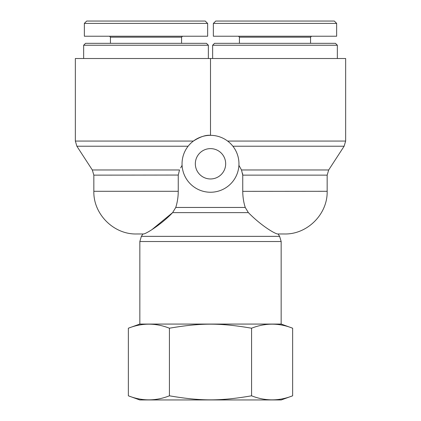 <?xml version="1.0" encoding="UTF-8"?>
<svg xmlns="http://www.w3.org/2000/svg" width="421" height="421" viewBox="0 0 421 421"><rect width="100%" height="100%" fill="white"/><g stroke="black" fill="none" stroke-linecap="round" stroke-linejoin="round"><path stroke-width="0.63" d="M244.727 205.706L245.238 207.453L248.369 212.621C261.104 225.577 274.097 233.308 277.455 233.976L284.48 233.976L278.076 233.976L279.628 236.36L281.16 241.528L281.16 324.075M151.892 229.655L172.631 212.621C162.301 223.64 146.392 233.808 143.545 233.976L136.52 233.976L142.924 233.976L141.372 236.36L139.84 241.528L281.16 241.528M248.053 212.279L248.369 212.621L172.631 212.621L175.762 207.453C177.394 202.28 178.225 196.896 178.251 191.292C178.225 196.886 177.394 202.269 175.762 207.453L245.238 207.453C243.612 202.296 242.78 196.912 242.749 191.292L242.749 175.136L241.491 169.968L238.912 165.332L241.491 169.968L328.69 169.968L327.159 175.136L327.159 191.292L242.749 191.35M180.667 167.863L182.088 165.332A28.454 28.454 0 0 0 211.274 192.234A28.454 28.454 0 0 0 238.954 163.79A28.454 28.454 0 0 0 209.726 135.346A28.454 28.454 0 0 0 182.088 165.332M93.841 191.292L93.841 175.136L92.31 169.968L179.509 169.968L178.251 175.136L178.251 191.292L93.841 191.292C93.262 214.094 113.696 234.56 136.52 233.976M93.841 175.136L178.251 175.052M242.654 173.668L242.749 175.136L327.159 175.136M227.619 141.061L345.652 141.061L345.652 58.514L210.5 58.514L210.5 135.336C206.001 134.815 200.291 136.725 193.381 141.061L75.348 141.061L75.348 58.514L210.5 58.514M225.677 163.79A15.177 15.177 0 0 1 202.911 176.931A15.177 15.177 0 0 1 202.911 150.65A15.177 15.177 0 0 1 225.677 163.79M208.363 45.236L206.469 43.337L85.542 43.337L83.647 45.236L208.363 45.236L208.363 58.514M86.684 21.05L205.253 21.05L207.569 23.397L84.337 23.397L86.684 21.05M109.492 36.227L110.439 37.174L181.572 37.174L182.519 36.227M110.439 37.174L110.439 43.337M207.653 23.397L207.653 36.227L84.358 36.227L84.358 23.397M337.353 45.236L335.458 43.337L214.531 43.337L212.637 45.236L337.353 45.236L337.353 58.514M212.637 45.236L212.637 58.514M334.316 21.05L215.747 21.05L213.431 23.397L336.663 23.397L334.316 21.05M238.481 36.227L239.428 37.174L310.561 37.174L311.508 36.227M310.561 37.174L310.561 43.337M336.642 23.397L336.642 36.227L213.347 36.227L213.347 23.397M292.637 395.808L281.254 399.95L139.746 399.95L128.363 395.808C142.051 401.202 155.744 401.202 169.431 395.808C200.838 401.202 220.162 401.202 251.569 395.808C265.256 401.202 278.949 401.202 292.637 395.808L292.637 328.217C278.949 322.823 265.256 322.823 251.569 328.217L251.569 395.808M251.569 328.217C220.162 322.823 200.838 322.823 169.431 328.217C155.744 322.823 142.051 322.823 128.363 328.217L128.363 395.808M169.431 328.217L169.431 395.808M292.637 328.217L281.254 324.075L139.746 324.075L128.363 328.217M279.628 236.36L141.372 236.36M92.31 169.968L76.88 146.229L188.113 146.229M232.887 146.229L344.12 146.229L328.69 169.968M139.84 241.528L139.84 324.075M327.159 191.292C327.738 214.094 307.304 234.56 284.48 233.976M345.652 141.061L344.12 146.229M76.88 146.229L75.348 141.061M83.647 45.236L83.647 58.514M181.572 37.174L181.572 43.337M239.428 37.174L239.428 43.337"/></g></svg>
